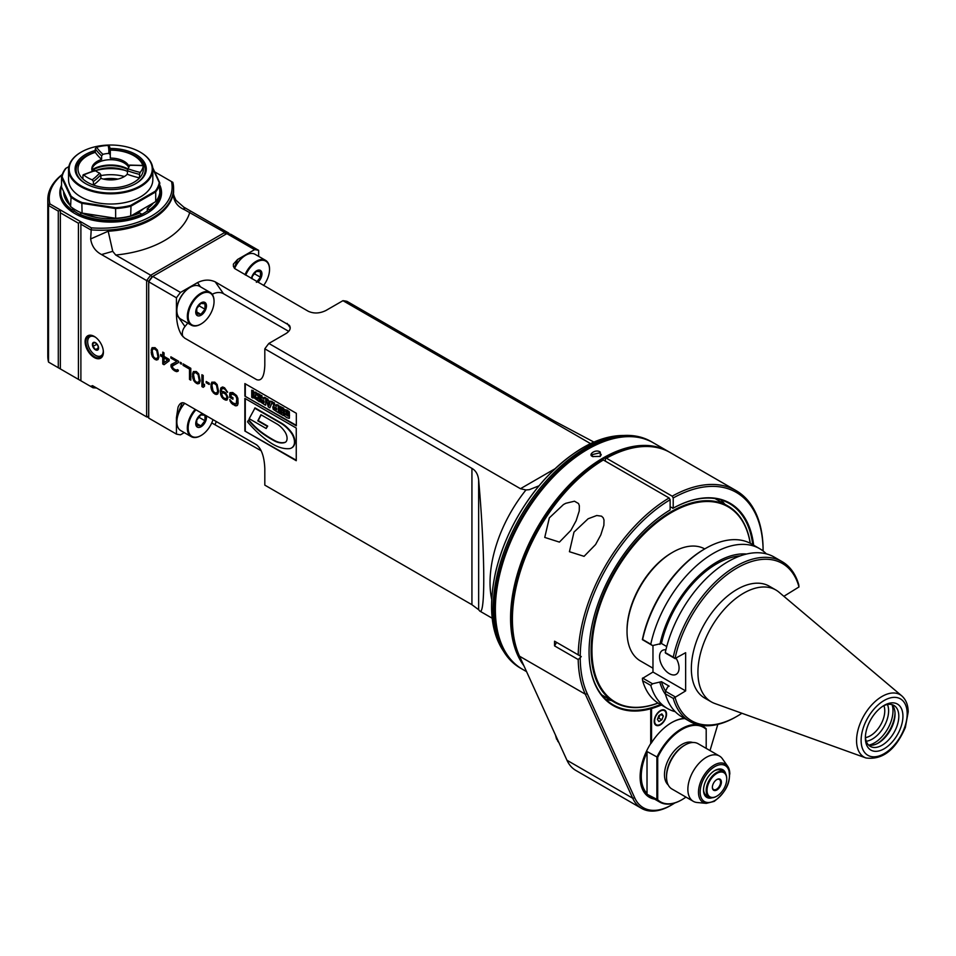 <?xml version="1.0" encoding="UTF-8"?>
<svg xmlns="http://www.w3.org/2000/svg" width="956" height="956" viewBox="0 0 956 956"><rect width="100%" height="100%" fill="white"/><g stroke="black" fill="none" stroke-linecap="round" stroke-linejoin="round"><path stroke-width="1.43" d="M866.244 741.235A23.064 13.312 120 0 0 888.614 710.834A23.064 13.312 120 0 0 887.455 704.512M557.467 739.741L557.539 740.792A43.295 24.999 120 0 0 558.913 742.597M555.424 734.949L556.607 739.239L557.659 739.836M602.316 460.577A129.323 74.664 120 0 0 512.416 618.066L512.416 619.249A130.769 75.5 120 0 0 519.538 656.21L566.956 760.247A58.125 33.556 120 0 0 575.835 770.428L641.584 808.394A58.125 33.556 -60 0 1 632.705 798.212L585.287 694.176A130.769 75.5 -60 0 1 578.201 659.544L581.26 656.617L580.232 656.031A129.323 74.664 -60 0 1 670.132 499.737L669.104 497.957L603.344 459.991L602.316 460.577M605.399 461.174L605.399 458.808L606.427 458.211L672.188 496.176A130.769 75.5 -60 0 1 736.036 490.571A130.769 75.5 -60 0 1 763.091 548.099L762.9 550.823M603.344 459.991A130.769 75.5 120 0 0 512.416 619.249M589.063 651.873A116.238 67.111 120 0 0 613.143 704.847A116.238 67.111 120 0 0 650.713 707.942L650.713 708.778A116.823 67.446 120 0 1 589.063 652.112A116.823 67.446 120 0 1 670.132 509.942L670.132 499.737M580.232 656.031L578.201 654.848A130.769 75.5 -60 0 1 669.104 497.957M753.639 545.195A116.823 67.446 120 0 0 673.215 508.162L673.215 497.957A129.323 74.664 -60 0 1 763.115 550.441M650.713 708.778L650.713 743.529A44.609 25.752 120 0 0 640.126 776.858A44.609 25.752 120 0 0 654.609 799.132M674.817 802.956A56.667 32.719 -60 0 1 671.674 804.916A56.667 32.719 -60 0 1 634.688 797.794L587.271 693.757A129.323 74.664 -60 0 1 580.232 658.385M717.825 724.397L710.009 750.58M672.188 496.176L673.215 497.957M673.215 508.162L670.132 506.847M752.742 544.681A116.238 67.111 120 0 0 729.38 503.513A116.238 67.111 120 0 0 672.809 508.389M684.496 718.362A44.167 25.501 120 0 0 671.674 722.581A44.167 25.501 120 0 0 651.538 742.704L651.538 708.551L650.713 707.942A116.238 67.111 120 0 0 660.477 704.5M611.481 700.533A116.238 67.111 -60 0 1 605.686 699.254M720.812 499.845A116.238 67.111 -60 0 1 724.815 504.23M651.538 708.551A116.823 67.446 120 0 0 661.373 705.002M640.138 776.619A44.024 25.418 120 0 0 649.255 796.539A44.024 25.418 120 0 0 652.554 797.949M681.748 799.813A43.594 25.167 -60 0 1 681.532 799.933A43.594 25.167 -60 0 1 659.748 802.096A43.594 25.167 -60 0 1 656.88 799.933L656.88 757.224A43.594 25.167 -60 0 1 698.203 724.779M699.804 725.126A43.594 25.167 -60 0 1 703.329 726.596A43.594 25.167 -60 0 1 706.197 728.747L706.197 748.381M681.532 799.933L681.951 799.694A43.008 24.832 -60 0 1 657.704 799.778L646.603 794.006A43.594 25.167 -60 0 1 646.603 751.297L657.704 757.379A43.008 24.832 -60 0 1 706.197 729.38M684.938 718.613A43.594 25.167 120 0 0 671.471 722.7M651.538 742.704A86.566 70.708 -179.9 0 0 650.713 743.744M654.203 721.278A8.723 5.031 120 0 0 656.007 725.269A8.723 5.031 120 0 0 664.731 720.238A8.723 5.031 120 0 0 664.731 710.165A8.723 5.031 120 0 0 658.015 712.507A8.723 5.031 120 0 0 654.203 721.278M685.942 797.089A43.008 24.832 -60 0 1 681.951 799.694M657.704 799.778L657.704 757.379M692.753 742.501A24.701 14.256 120 0 0 669.594 757.451A24.701 14.256 120 0 0 668.232 784.984M666.535 777.037L666.535 775.854A24.701 14.256 -60 0 1 684.006 745.596L685.034 744.999A26.159 15.105 120 0 0 666.535 777.037A26.159 15.105 120 0 0 671.948 789.011L693.279 801.319A26.159 15.105 120 0 0 697.091 802.502L706.305 803.351L714.18 801.391C727.791 790.851 732.296 779.152 727.695 766.282A22.143 12.787 120 0 0 703.078 776.774A22.143 12.787 120 0 0 706.305 803.351M729.81 774.133A22.143 12.787 120 0 0 727.695 766.282L722.366 758.729A26.159 15.105 120 0 0 719.438 756.017L698.107 743.708A26.159 15.105 120 0 0 685.034 744.999M719.438 756.017A26.159 15.105 120 0 0 693.279 771.122A26.159 15.105 120 0 0 693.279 801.319M725.819 774.205A15.977 9.225 120 0 0 714.825 770.512A15.977 9.225 120 0 0 703.52 790.086A15.977 9.225 120 0 0 712.22 797.77M716.677 796.252A14.531 8.389 -60 0 1 716.474 796.372L716.474 796.372A14.531 8.389 -60 0 1 709.209 797.089A14.531 8.389 -60 0 1 706.974 785.45A14.531 8.389 -60 0 1 716.474 772.651A14.531 8.389 -60 0 1 723.74 771.922L721.063 770.381A14.531 8.389 120 0 0 714.299 770.835M703.532 789.477A14.531 8.389 120 0 0 706.532 795.547L709.209 797.089M723.74 771.922A14.531 8.389 -60 0 1 726.739 778.578A14.531 8.389 -60 0 1 726.739 778.817M716.88 773.356A13.946 8.054 -60 0 1 726.739 779.056A13.946 8.054 -60 0 1 716.88 796.133A13.946 8.054 -60 0 1 707.022 790.445A13.946 8.054 -60 0 1 716.88 773.356M716.88 779.522A6.393 3.693 120 0 0 712.363 787.362A6.393 3.693 120 0 0 716.88 789.967A6.393 3.693 120 0 0 721.398 782.139A6.393 3.693 120 0 0 716.88 779.522L716.88 779.522M712.363 787.111A5.808 3.358 120 0 0 713.57 789.548A5.808 3.358 120 0 0 716.474 789.262A5.808 3.358 120 0 0 720.262 784.135A5.808 3.358 120 0 0 719.378 779.475A5.808 3.358 120 0 0 716.665 779.654M646.603 794.006A105.327 60.766 -119.8 0 0 647.021 793.444A43.008 24.832 -60 0 1 647.021 752.324A105.16 60.551 -120 0 0 646.603 751.297M647.021 752.324L647.021 793.444M664.516 710.057A8.723 5.031 -60 0 1 666.129 713.917A8.723 5.031 -60 0 1 666.117 714.168M660.166 724.469A8.723 5.031 -60 0 1 659.963 724.6A8.723 5.031 -60 0 1 655.816 725.138M654.621 721.039A8.138 4.696 -60 0 1 660.369 711.073A8.138 4.696 -60 0 1 666.129 714.395A8.138 4.696 -60 0 1 660.369 724.361A8.138 4.696 -60 0 1 654.621 721.039M661.851 719.832L658.887 721.541L657.405 719.426L658.887 715.602L661.851 713.893L663.333 716.008L661.851 719.832L658.768 718.052L657.704 718.661M660.775 714.526L663.333 716.008M659.963 714.992L658.768 718.052M736.036 490.571L670.275 452.606A130.769 75.5 120 0 0 606.427 458.211M671.674 804.916L670.646 805.514A58.125 33.556 -60 0 1 641.584 808.394M556.595 642.384L554.564 645.898A130.769 75.5 -60 0 1 554.564 641.201L581.26 656.617M554.564 645.898L578.201 659.544M578.201 654.848L554.564 641.201M549.341 517.853L563.478 504.529L565.832 503.286L574.472 501.207L578.547 503.561L579.36 505.796L579.228 511.03L576.133 520.733L570.911 530.305L559.415 542.112L544.753 537.427L549.341 517.853M573.994 532.086L569.429 551.708L584.068 556.344L595.576 544.55L600.786 534.966L603.881 525.262L604.013 520.028L603.212 517.805L601.551 516.18L596.747 515.511L588.131 518.761L573.994 532.086M557.539 740.792L558.28 741.223M658.075 703.066A113.334 65.438 -60 0 1 614.6 702.325A113.334 65.438 -60 0 1 601.862 690.519A113.334 65.438 -60 0 1 622.476 558.925A113.334 65.438 -60 0 1 727.934 506.023A113.334 65.438 -60 0 1 740.661 517.841A113.334 65.438 -60 0 1 750.305 543.307M657.991 703.019A112.76 65.104 -60 0 1 606.319 589.422A112.76 65.104 -60 0 1 740.721 518.522A112.76 65.104 -60 0 1 750.221 543.259M704.715 548.923A64.59 37.284 120 0 0 672.701 552.269L671.674 552.867A63.132 36.448 120 0 0 627.028 630.195L627.028 631.378A64.59 37.284 120 0 0 640.412 660.943L652.972 668.196M671.674 552.867L672.701 552.269A64.59 37.284 120 0 0 627.028 631.378M652.972 645.503L652.972 672.044L642.372 678.485A516.67 417.82 -73.6 0 0 642.623 680.72A92.266 53.273 120 0 0 659.246 703.783L667.408 708.492A92.266 53.273 -60 0 1 650.785 685.428A568.043 459.358 -73.6 0 0 652.53 683.779L661.444 681.688L669.14 686.133L667.623 687.017L665.507 691.284A568.043 459.358 -73.6 0 0 665.28 693.793L673.239 698.394A516.67 417.82 -73.6 0 0 675.044 697.342L685.643 690.901L685.643 652.697L675.044 658.505A516.67 58.268 -145.4 0 0 673.239 657.166L665.28 652.566A568.043 64.064 -145.4 0 0 665.507 653.079L675.259 658.708M642.372 639.636L652.53 645.587A568.043 64.064 -145.4 0 0 650.785 644.213L642.623 639.492A516.67 58.268 -145.4 0 0 642.372 639.636A90.808 52.437 120 0 1 704.345 549.126L705.373 548.541A92.266 53.273 120 0 0 642.623 639.492M650.785 644.213A92.266 53.273 -60 0 1 759.673 548.684L751.512 543.964A92.266 53.273 120 0 0 705.373 548.541M759.673 548.684A92.266 53.273 -60 0 1 766.342 553.859M666.726 646.543L661.444 643.484L652.53 645.587M659.915 644.368A83.961 48.481 -60 0 1 746.528 554.026M673.239 657.166A92.266 53.273 -60 0 1 782.128 561.65A92.266 53.273 -60 0 1 798.75 584.714A516.67 417.82 106.4 0 1 798.989 586.948L783.872 596.305M782.128 561.65L774.157 557.049A92.266 53.273 120 0 0 665.28 652.566M675.044 658.505A90.808 52.437 -60 0 1 737.016 567.995A90.808 52.437 -60 0 1 798.989 586.948M741.904 713.26A90.808 52.437 -60 0 1 737.016 716.295A90.808 52.437 -60 0 1 675.044 697.342M775.89 590.007L769.317 586.207A64.59 37.284 120 0 0 704.727 623.503A64.59 37.284 120 0 0 704.727 698.083L711.3 701.871A64.59 37.284 -60 0 1 697.928 672.307A64.59 37.284 -60 0 1 726.118 607.311A64.59 37.284 -60 0 1 775.89 590.007A64.59 37.284 -60 0 1 779.044 592.23L901.819 695.908C905.989 699.673 908.128 705.002 908.2 711.897L905.356 727.444C895.617 749.922 882.496 760.104 865.981 757.977A36.029 20.793 -60 0 1 856.564 740.577A36.029 20.793 -60 0 1 856.564 740.219A36.029 20.793 -60 0 1 873.665 702.923A36.029 20.793 -60 0 1 901.819 695.908M737.016 716.295L735.989 716.88A92.266 53.273 -60 0 1 689.862 721.457A92.266 53.273 -60 0 1 673.239 698.394M665.28 693.793A92.266 53.273 120 0 0 681.891 716.857L689.862 721.457M661.444 681.688A81.893 47.286 120 0 0 665.591 691.116M665.46 694.426A83.961 48.481 -60 0 1 659.915 682.572M675.223 711.682A92.266 53.273 -60 0 1 667.408 708.492M642.623 680.72L650.785 685.428M642.587 678.043L652.53 683.779M665.507 691.284L675.259 696.9M652.972 672.044L685.643 690.901M665.902 649.841A13.802 7.971 -120 0 0 659.831 659.556A13.802 7.971 -120 0 0 670.467 674.231A13.802 7.971 -120 0 0 679.071 668.005A13.802 7.971 -120 0 0 676.107 658.206M740.303 555.878A81.893 47.286 120 0 0 661.444 643.484M865.981 757.977L714.801 703.497A64.59 37.284 -60 0 1 711.3 701.871M884.145 705.397A26.565 15.332 120 0 0 865.371 737.936A26.565 15.332 120 0 0 884.145 748.775A26.565 15.332 120 0 0 902.93 716.247A26.565 15.332 120 0 0 884.145 705.397L884.145 705.397M865.395 736.694A23.661 13.659 120 0 0 870.271 746.385A23.661 13.659 120 0 0 893.92 732.726A23.661 13.659 120 0 0 893.92 705.42A23.661 13.659 120 0 0 883.093 706.042M891.876 704.584A23.661 13.659 -60 0 1 895.043 714.06A23.661 13.659 -60 0 1 878.313 743.027A23.661 13.659 -60 0 1 868.526 745.035M877.453 743.505A26.159 15.105 120 0 0 895.019 713.08M892.103 704.823A26.159 15.105 -60 0 1 892.988 710.834A26.159 15.105 -60 0 1 868.849 745.106M865.467 737.59A20.339 11.747 120 0 0 884.766 710.834A20.339 11.747 120 0 0 883.894 705.659M654.884 447.169A130.195 75.166 120 0 0 542.004 521.355A130.195 75.166 120 0 0 521.952 661.516M669.343 452.08A130.769 75.5 120 0 0 668.423 451.543A130.769 75.5 120 0 0 567.649 486.58A130.769 75.5 120 0 0 510.576 618.173A130.769 75.5 120 0 0 523.804 665.591M668.423 451.543L653.223 442.759A130.769 75.5 120 0 0 587.832 449.236A130.769 75.5 120 0 0 495.363 609.402L495.363 609.402A130.769 75.5 120 0 0 522.454 669.26L526.565 671.638M600.284 452.104L600.272 456.418L592.648 456.514C587.366 454.805 595.827 448.531 600.284 452.104L599.854 452.833L601.264 454.745L600.045 456.538M587.629 449.356A130.195 75.166 120 0 0 587.426 449.475A130.195 75.166 120 0 0 495.363 608.924A130.195 75.166 120 0 0 495.363 609.163M652.805 442.52A130.769 75.5 120 0 0 652.398 442.281A130.769 75.5 120 0 0 587.008 448.758A130.769 75.5 120 0 0 501.577 564.004A130.769 75.5 120 0 0 521.629 668.794A130.769 75.5 120 0 0 522.036 669.021M538.981 485.827L529.313 489.675L525.955 489.962L520.458 488.707L268.863 343.443L285.892 333.608C289.955 331.051 291.126 328.302 289.417 325.375L215.231 281.865L223.489 293.695A11.627 9.166 -34.9 0 0 212.22 294.329M590.533 443.608L342.953 300.674A101.706 58.722 -60 0 1 347.004 301.355L554.121 420.939L593.891 442.066M342.953 300.674L325.912 310.509C319.674 313.532 313.771 313.783 308.214 311.238L234.841 268.648L233.431 266.521L233.384 264.131L237.554 259.494L254.595 249.659L226.847 233.634L152.757 276.415A101.706 58.722 120 0 0 148.706 281.781L148.706 281.219A100.261 57.886 -60 0 1 152.016 276.846L150.701 275.232L224.791 232.451A101.706 58.722 -60 0 1 228.843 233.144L183.743 207.105L184.675 209.806L224.791 232.451L225.532 234.399M184.269 432.626L180.505 434.801A101.706 58.722 -60 0 1 176.442 434.108L148.706 418.095L148.706 281.781L176.442 297.806A101.706 58.722 -60 0 1 180.505 292.428L197.534 282.594C203.783 279.57 209.675 279.319 215.231 281.865M180.505 292.428L152.757 276.415M148.706 281.781L148.706 281.219A732.583 598.157 180 0 0 146.65 280.598A101.706 58.722 -60 0 1 150.701 275.232L115.712 255.025L112.736 251.332L108.183 231.221A72.656 41.945 0 0 0 173.215 193.674L173.586 192.682C173.132 193.566 173.932 196.1 175.976 200.27L183.743 207.105M176.442 297.806L176.442 314.309C176.633 322.961 178.425 329.951 181.819 335.293L184.663 338.113L256.59 379.628C261.574 381.36 264.31 376.592 264.812 365.323L264.812 348.82A101.706 58.722 -60 0 1 268.863 343.443M182.99 336.751A11.627 9.166 -34.9 0 1 184.974 326.534L187.746 323.104M190.005 287.421A18.307 10.576 120 0 0 189.802 287.529A18.307 10.576 120 0 0 176.86 309.959A18.307 10.576 120 0 0 176.86 310.186M223.489 293.695L288.724 331.362M478.645 480.031L478.645 609.701L479.781 611.075C485.529 616.07 484.967 550.668 478.645 480.031C478.048 474.475 475.813 470.591 471.929 468.392L264.812 348.82M478.645 609.701L471.929 604.706L264.812 485.122L264.812 468.619C264.31 456.777 261.574 448.842 256.59 444.815L184.663 403.289C181.927 401.879 179.716 403.193 178.031 407.256L176.442 417.605L182.19 402.751M261.203 450.778L211.742 422.922M254.595 249.659A101.706 58.722 -60 0 1 258.646 250.353L230.898 234.328A101.706 58.722 120 0 0 226.847 233.634M258.646 250.353L258.646 256.351M245.489 255.383A18.307 10.576 120 0 0 245.286 255.503A18.307 10.576 120 0 0 234.531 268.337M269.532 269.269A18.893 10.91 120 0 0 269.532 269.03A18.893 10.91 120 0 0 265.625 260.379L255.144 254.332A18.893 10.91 120 0 0 245.692 255.264L245.692 255.264A18.893 10.91 120 0 0 234.626 268.445M265.625 260.379A18.893 10.91 120 0 0 256.172 261.311A18.893 10.91 120 0 0 244.999 274.742M269.532 269.03L269.532 269.496A18.307 10.576 120 0 0 260.247 260.522A18.307 10.576 120 0 0 245.716 275.149M263.605 285.474A18.307 10.576 120 0 0 269.532 269.496M257.929 282.199A7.588 4.374 120 0 0 261.932 273.368A7.588 4.374 120 0 0 257.033 270.548A7.588 4.374 120 0 0 251.392 278.423M256.363 282.331L260.474 277.216L260.474 271.731L256.363 271.361L252.253 276.475L252.026 278.794M260.474 277.216L254.224 273.607M148.706 417.306A101.706 58.722 -60 0 1 146.65 416.9L146.65 280.598L101.551 254.559L112.736 251.332M91.334 227.839A71.198 41.108 0 0 0 171.483 181.568L172.845 182.357A72.656 41.945 180 0 1 173.586 188.296A72.656 41.945 180 0 1 90.653 229.822L80.89 224.182L80.89 221.804L91.334 227.839L90.653 238.952L108.183 231.221M101.551 254.559C95.349 251.285 91.716 246.086 90.653 238.952M148.706 416.278A732.583 598.145 0 0 1 146.65 416.9L92.505 385.65L90.653 386.415L80.89 380.787L80.89 224.182M85.108 341.698A12.93 7.469 60 0 1 94.25 336.416A12.93 7.469 60 0 1 103.391 352.25A12.93 7.469 60 0 1 94.25 357.532A12.93 7.469 60 0 1 85.108 341.698M171.483 181.568L154.681 171.865M62.188 174.757A71.198 41.108 0 0 0 49.903 203.915L80.89 221.804L78.428 223.238L78.428 379.365L80.89 380.787M61.411 185.488A50.859 29.361 0 0 0 59.834 192.742A50.859 29.361 0 0 0 91.226 219.868A50.859 29.361 0 0 0 146.65 213.499A50.859 29.361 0 0 0 161.552 192.742A50.859 29.361 0 0 0 159.963 185.488M58.292 211.133L58.292 367.737L60.348 368.92L60.348 209.95L58.292 211.133L48.529 205.492L49.903 203.915M47.8 199.565L47.8 356.17A72.656 41.945 0 0 0 48.529 362.097L48.529 205.492A72.656 41.945 180 0 1 47.8 199.565A72.656 41.945 180 0 1 62.295 174.422M60.348 212.794L78.428 223.238M90.653 386.415L93.007 387.778A72.656 41.945 180 0 0 94.668 387.873L90.653 386.14M96.616 388.017L94.668 387.873M78.428 379.365L60.348 368.92M176.442 434.108L176.442 417.605M296.252 460.708L296.252 428.037L244.856 398.365L244.856 431.025L296.252 460.708M296.324 425.85L296.324 413.291L244.879 383.583L244.879 396.143L296.324 425.85M229.751 393.573L229.751 397.361L232.953 399.214L232.953 397.696L231.029 396.585L231.244 393.932L234.674 395.151L236.168 396.776L236.813 398.915L236.168 404.089L232.738 402.87L229.751 399.632L231.675 403.516L235.738 405.87L237.446 405.344L238.092 403.444L237.877 398.27L236.598 395.509L232.738 392.522L229.954 392.689L230.157 397.122L232.953 398.736M227.6 392.33L224.612 387.825L222.676 386.965L220.967 387.742L220.537 394.063L221.613 396.955L223.752 399.202L226.966 400.038L228.03 397.373L225.891 393.119L223.752 391.625L221.398 391.53L221.828 388.996L222.891 388.351L224.827 389.212L227.6 392.33M218.613 391.434L217.12 384.515L214.765 382.149L211.766 382.185L210.906 386.989L212.411 391.637L216.044 394.493L217.753 393.968L218.613 391.434M206.197 381.492L206.197 382.759L209.197 384.479L209.197 383.225L206.197 381.492M201.919 374.728L201.919 386.594L203.198 387.335L204.488 386.308L204.488 384.288L203.198 385.316L203.198 375.469L201.919 374.728M200.21 380.811L198.705 373.88L196.35 371.514L193.351 371.549L192.503 376.365L193.996 381.014L197.641 383.87L199.35 383.344L200.21 380.811M190.794 380.165L190.794 368.299L183.086 363.854L183.086 365.371L189.503 369.076L189.503 379.424L190.794 380.165M180.302 362.252L180.302 363.507L181.365 364.128L181.365 362.862L180.302 362.252M178.593 362.515L178.593 361.26L170.885 356.815L170.885 358.07L176.872 361.535L171.1 364.511L171.1 367.032L174.088 370.522L176.442 371.633L178.163 371.107L178.378 370.223L177.302 369.602L176.239 370.247L173.239 368.514L172.164 366.136L178.593 362.515L172.594 365.371M164.038 364.714L169.164 360.866L169.164 359.36L164.038 356.385L164.038 352.86L162.747 352.119L162.747 355.644L160.608 354.413L160.608 355.931L162.747 357.162L162.747 363.973L164.038 364.714M158.899 356.958L157.393 350.039L155.039 347.661L152.04 347.697L151.191 352.513L152.685 357.162L156.33 360.018L158.039 359.492L158.899 356.958M184.639 403.277A18.307 10.576 120 0 0 176.86 421.476A18.307 10.576 120 0 0 176.86 421.716M184.735 403.336A18.893 10.91 120 0 0 176.86 421.955A18.893 10.91 120 0 0 180.768 430.594L191.248 436.653A18.893 10.91 120 0 0 200.7 435.709A18.893 10.91 120 0 0 200.903 435.589M195.215 409.383A18.893 10.91 120 0 0 191.248 436.653M195.944 409.801A18.307 10.576 120 0 0 188.428 430.893A18.307 10.576 120 0 0 201.107 435.482A18.307 10.576 120 0 0 212.973 419.636M202.696 413.697A7.588 4.374 120 0 0 195.801 422.66A7.588 4.374 120 0 0 201.107 426.723A7.588 4.374 120 0 0 206.233 415.74M200.88 425.874L204.99 420.771L204.99 415.286L200.88 414.916L196.769 420.031L196.769 425.516L200.88 425.874L196.554 423.389M204.99 420.771L198.74 417.163M244.856 431.025L296.252 460.23M245.274 398.604L245.274 430.798M291.927 447.719L291.52 447.958A15.344 8.855 -120 0 1 289.214 448.663A46.605 26.899 -120 0 1 270.56 442.771A82.336 47.537 -120 0 1 247.544 421.871L248.417 420.186A57.241 33.042 -120 0 0 262.876 433.725A108.829 62.833 -120 0 0 274.372 440.871A25.525 14.734 -120 0 0 284.745 442.532A8.485 4.899 -120 0 0 285.318 442.281A8.485 4.899 -120 0 0 284.745 431.562A18.164 10.492 -120 0 0 276.893 423.95L260.94 414.737L257.785 420.831L267.286 426.316L266.162 428.491L249.193 418.692L255.061 407.901L281.243 423.018A27.091 15.643 60 0 1 291.054 431.801A11.137 6.429 60 0 1 294.34 444.863A15.344 8.855 60 0 1 291.927 447.719A15.344 8.855 60 0 1 291.723 447.838M248.417 420.186L248.835 419.947A57.241 33.042 -120 0 0 263.294 433.486A108.829 62.833 -120 0 0 274.79 440.632A25.525 14.734 -120 0 0 285.151 442.293A8.485 4.899 -120 0 0 285.521 442.15M261.155 414.868L258.192 420.592L267.692 426.077L266.162 428.491M291.52 447.958A15.344 8.855 -120 0 0 293.934 445.102A11.137 6.429 -120 0 0 290.636 432.04A27.091 15.643 -120 0 0 280.837 423.257L281.243 423.018M254.655 408.14L280.837 423.257M244.879 396.143L296.324 425.372M245.298 383.822L245.298 395.904M285.82 411.725L287.278 412.873L286.872 414.534L284.111 412.944L284.553 409.574L287.206 410.136L289.381 411.857L289.393 418.202M286.872 414.534L286.872 413.112L285.545 411.725L287.995 413.183L287.995 416.207L284.171 413.578L288.138 415.991M278.782 405.822L283.765 408.224L283.346 415.585L278.782 412.944L278.782 411.307L282.08 413.207L282.08 412.227L278.961 410.423L278.961 408.893L282.08 410.698L282.08 409.371L278.782 407.471L278.782 405.822L283.346 408.463L283.346 415.585M278.782 411.307L282.08 412.729M278.961 408.893L282.08 410.22M278.292 405.069L278.292 412.191L278.292 405.069L276.619 404.579L277.885 405.308M276.619 404.579L276.619 406.36L274.229 404.782L274.014 403.074L272.771 402.356L274.42 402.835L274.635 404.543L276.619 405.882M270.668 401.138L272.544 401.747L269.879 407.806L268.266 406.874L266.007 398.461L267.453 399.285L267.811 400.719L270.309 402.153L270.668 401.138L272.137 401.986L269.879 407.806M266.007 398.461L267.871 399.058L268.218 400.48L270.44 401.759M265.756 397.839L265.756 404.95L265.756 397.839L264.083 397.338L265.35 398.078M264.083 397.338L264.083 399.118L261.693 397.541L261.478 395.832L260.235 395.115L261.884 395.605L262.099 397.302L264.083 398.652M254.2 392.39L255.921 392.163L254.619 392.151L259.757 394.374L259.339 401.723L254.153 397.875L253.89 394.936L254.2 392.39L259.339 394.601L259.339 401.723M251.727 390.215L253.412 390.705L252.993 398.055L251.727 397.326L251.727 390.215L252.993 390.944L252.993 398.055M284.171 413.578L284.661 416.051L286.764 417.629L289.106 418.358L289.513 415.406L288.963 412.096L284.553 409.574M272.771 402.356L273.631 405.643L272.771 407.101L273.201 409.299L277.885 412.43M274.169 406.921L274.205 408.32L276.619 409.861L276.619 408.188L274.993 407.256M274.456 406.981L274.611 408.081L276.619 409.395M269.783 403.504L268.301 402.643L269.042 405.547L269.783 403.504M268.851 402.954L269.317 404.782M260.235 395.115L261.096 398.401L260.235 399.859L260.665 402.058L265.35 405.189M261.645 399.68L261.669 401.078L264.083 402.631L264.083 400.958L262.458 400.014M261.92 399.739L262.075 400.851L264.083 402.153M255.563 394.314L255.288 397.194L258.084 399.166L258.084 395.712L255.921 394.47M255.658 394.338L255.706 396.955L258.084 398.688M229.954 392.689L230.157 393.334M235.738 405.87L236.992 405.619M234.674 405.499L236.144 405.631M232.738 404.388L235.08 405.26M231.675 403.516L233.156 404.149M230.814 402.524L232.081 403.277M229.954 401.018L231.221 402.285M230.241 399.919L230.372 400.779M236.813 402.703L237.004 403.348M236.813 398.915L237.219 402.464M236.598 397.78L237.219 398.676M236.168 396.776L237.004 397.541M235.523 395.904L236.574 396.537M234.674 395.151L235.941 395.665M232.738 394.039L235.08 394.912M231.89 393.8L233.156 393.8M231.244 393.932L232.296 393.561M226.536 391.721L227.468 391.781M226.106 390.717L226.942 391.482M225.461 389.833L226.512 390.478M224.827 389.212L225.879 389.606M223.537 388.471L225.234 388.973M222.891 388.351L223.943 388.232M222.258 388.495L223.31 388.112M225.891 400.182L227.169 399.835M224.827 399.811L226.309 399.943M223.752 399.202L225.234 399.584M222.676 398.329L224.158 398.963M221.613 396.955L223.095 398.09M220.967 395.569L222.019 396.716M220.537 394.063L221.386 395.33M220.322 392.175L220.956 393.824M220.322 390.406L220.74 391.936M220.537 388.757L220.74 390.168M220.967 387.742L220.956 388.53M222.258 392.785L223.943 392.522L226.727 394.888L227.158 397.911L225.03 398.676L222.891 397.194L221.613 393.92L222.891 392.641L225.676 394.254L226.966 397.015L226.321 398.664M216.044 394.493L217.502 394.123M214.765 394.003L216.462 394.254M213.475 393.012L215.172 393.776M212.411 391.637L213.893 392.773M211.766 390.514L212.818 391.398M211.336 389.259L212.172 390.275M211.121 388.375L211.742 389.02M210.906 386.989L211.539 388.136M210.906 384.718L211.324 386.75M211.121 383.571L211.324 384.479M213.045 383.177L214.108 382.806L216.247 384.037L217.956 388.566L217.741 391.721L216.474 392.976L214.765 392.749L213.045 391.004L211.981 385.591L212.196 384.192L213.69 383.045L216.474 385.149L217.741 391.721M217.335 391.96L216.474 392.976M206.197 382.759L209.197 384.013M206.616 381.731L206.616 382.52M201.919 386.594L203.544 387.06M202.325 374.967L202.325 386.355M203.198 385.316L204.488 384.384M197.641 383.87L199.099 383.499M196.35 383.38L198.047 383.631M195.072 382.388L196.769 383.141M193.996 381.014L195.478 382.149M193.351 379.879L194.415 380.775M192.933 378.624L193.769 379.64M192.718 377.74L193.339 378.385M192.503 376.365L193.124 377.512M192.503 374.083L192.909 376.126M192.718 372.948L192.909 373.856M194.642 372.541L195.693 372.171L197.832 373.414L199.541 377.931L199.338 381.097L198.071 382.352L196.35 382.113L194.642 380.369L193.566 374.955L193.781 373.569L195.287 372.41L198.071 374.525L199.338 381.097M198.92 381.325L198.071 382.352M189.503 379.424L190.794 379.687M189.503 369.076L189.909 379.185M183.086 365.371L189.909 368.837M183.492 364.093L183.492 365.132M180.302 363.507L181.365 363.65M180.708 362.479L180.708 363.268M176.442 371.633L177.696 371.382M174.948 371.024L176.86 371.394M174.088 370.522L175.354 370.785M172.809 369.53L174.506 370.295M171.949 368.538L173.215 369.291M171.1 367.032L172.367 368.299M170.885 365.897L171.506 366.793M171.1 364.511L171.291 365.156M176.872 361.535L170.885 358.07M171.291 357.042L171.291 357.831M162.747 363.973L164.384 364.451M162.747 357.162L163.153 363.746M160.608 355.931L163.153 356.923M161.014 354.652L161.014 355.692M162.747 355.644L163.153 352.346M164.038 357.903L168.077 359.767L164.038 362.694L164.038 357.903L167.67 360.006L164.038 362.694M156.33 360.018L157.788 359.647M155.039 359.528L156.736 359.779M153.761 358.536L155.458 359.289M152.685 357.162L154.167 358.297M152.04 356.026L153.103 356.923M151.622 354.772L152.458 355.799M151.407 353.899L152.028 354.533M151.191 352.513L151.813 353.66M151.191 350.231L151.598 352.274M151.407 349.095L151.598 350.004M153.33 348.701L154.382 348.319L156.521 349.561L158.23 354.079L158.027 357.245L156.748 358.5L155.039 358.261L153.33 356.516L152.255 351.103L152.47 349.717L153.976 348.558L156.748 350.673L158.027 357.245M157.609 357.472L156.748 358.5M184.675 209.806C177.362 206.699 173.55 201.322 173.215 193.674M58.292 367.737L48.529 362.097M103.499 179.095A24.701 14.256 180 0 1 117.887 179.095M127.256 171.399A25.119 14.507 0 0 0 95.504 170.754M91.979 170.491A25.119 14.507 180 0 1 127.542 169.415M128.761 167.431A18.893 10.91 0 0 0 127.937 166.153A18.893 10.91 0 0 0 110.693 159.7A18.893 10.91 0 0 0 93.449 166.153A18.893 10.91 0 0 0 91.848 169.81M93.413 181.485A81.654 47.143 0 0 0 100.87 174.769L99.651 173.12A18.893 10.91 180 0 1 97.333 171.984A18.893 10.91 180 0 1 95.361 170.634L94.548 171.124L95.361 170.634A80.208 46.306 0 0 0 83.734 174.948A32.695 18.881 0 0 0 92.194 179.836L93.413 181.485L93.413 185.046A32.695 18.881 180 0 1 87.57 182.357A32.695 18.881 180 0 1 82.933 178.987L82.933 175.426L83.734 174.948L82.933 175.426M92.218 171.303A18.893 10.91 180 0 1 91.8 169.009A18.893 10.91 180 0 1 101.623 159.449A81.654 47.143 180 0 1 95.289 152.363A32.695 18.881 0 0 0 82.933 178.987M101.623 155.888L102.925 154.322A18.893 10.91 180 0 1 108.805 153.414L110.263 154.549A81.654 47.143 0 0 0 110.322 152.757A81.654 47.143 0 0 0 109.617 146.591L108.159 145.455A32.695 18.881 0 0 0 96.592 147.236L95.289 148.801A81.654 47.143 0 0 0 101.623 155.888L101.623 159.449M110.263 154.549L110.263 158.11A18.893 10.91 180 0 1 129.132 166.643M127.256 170.694A81.654 47.143 0 0 0 139.528 174.351L140.185 172.415A32.695 18.881 0 0 0 143.281 165.735A80.208 46.306 0 0 0 129.49 165.364L129.49 165.364A18.893 10.91 180 0 1 127.913 168.746L127.256 174.255A18.893 10.91 180 0 1 100.87 178.33A81.654 47.143 180 0 1 93.413 185.046A32.695 18.881 0 0 0 139.528 177.912A81.654 47.143 180 0 1 127.256 174.255M100.87 174.769L100.87 178.33M139.528 174.351L139.528 177.912A32.695 18.881 180 0 0 143.364 169.642L143.364 166.081M142.791 165.424A32.695 18.881 0 0 0 110.203 150.14M109.617 146.591L110.322 156.318A81.654 47.143 180 0 1 110.263 158.11M135.477 183.767A34.535 19.945 0 0 0 135.107 155.78A34.535 19.945 0 0 0 110.179 149.949M95.289 152.04A34.535 19.945 0 0 0 85.897 183.767M109.988 148.467A35.599 20.554 180 0 1 135.86 154.478A35.599 20.554 180 0 1 135.86 183.552A35.599 20.554 180 0 1 85.514 183.552A35.599 20.554 180 0 1 95.289 150.486M140.078 152.052A41.562 23.996 0 0 0 81.308 152.052A41.562 23.996 0 0 0 81.308 185.978A41.562 23.996 0 0 0 140.078 185.978A41.562 23.996 0 0 0 140.078 152.052L140.078 152.052M81.105 152.171A42.136 24.33 0 0 0 80.89 152.291A42.136 24.33 0 0 0 68.557 169.487A42.136 24.33 0 0 0 80.89 186.695A42.136 24.33 0 0 0 126.813 191.965A42.136 24.33 0 0 0 152.829 169.487A42.136 24.33 0 0 0 140.484 152.291A42.136 24.33 0 0 0 140.281 152.171M152.829 169.487L152.829 179.692A42.136 24.33 180 0 1 126.813 202.17A42.136 24.33 180 0 1 80.89 196.9A42.136 24.33 180 0 1 68.557 179.692L68.557 169.487M68.856 166.595L66.143 168.16A48.816 28.19 0 0 0 62.128 176.824L71.114 196.195A48.816 28.19 0 0 0 82.097 202.541L115.664 207.727A48.816 28.19 0 0 0 130.661 205.409L155.242 191.224A48.816 28.19 0 0 0 159.258 182.56L152.805 168.662M115.664 207.727L115.616 208.551L81.846 203.317L82.097 202.541M115.664 218.41A48.816 28.19 180 0 0 130.661 216.092L130.996 206.161A49.401 28.525 180 0 1 115.616 208.551L115.664 218.41L82.097 213.212A48.816 28.19 180 0 1 76.169 210.296A48.816 28.19 180 0 1 75.966 210.177M155.242 191.224L155.72 191.893L130.996 206.161L130.661 205.409M71.114 196.195L70.589 206.544A49.401 28.525 0 0 0 75.751 210.069A49.401 28.525 0 0 0 81.846 213.057L115.616 218.279A49.401 28.525 0 0 0 130.996 215.901L155.72 201.62A49.401 28.525 0 0 0 159.843 192.742L159.258 182.56M152.709 167.623L159.843 183.014A49.401 28.525 180 0 1 155.72 191.893L155.72 201.62M66.143 168.16L65.653 168.435A49.401 28.525 180 0 0 61.531 177.326L62.128 176.824M70.589 206.544L61.531 187.053L61.531 177.326L70.589 196.816A49.401 28.525 180 0 0 81.846 203.317L82.097 213.212M136.612 212.65L149.291 205.337M95.289 148.801L95.289 152.363M161.504 193.925A50.859 29.361 0 0 0 161.253 191.977M60.12 191.977A50.859 29.361 0 0 0 59.881 193.925M60.144 196.004A50.56 29.194 180 0 1 60.12 195.12L60.12 192.036A50.56 29.194 0 0 0 71.114 210.201L73.277 208.528M149.124 211.969L147.332 210.989L147.308 208.599L150.271 210.201A50.56 29.194 0 0 0 161.253 192.036L161.253 195.12A50.56 29.194 180 0 1 161.229 196.004M161.253 192.036A50.56 29.194 0 0 0 159.843 185.189M150.271 210.201L150.271 211.18M142.157 215.805L142.181 214.371L139.731 212.949A47.083 27.174 0 0 1 82.336 213.26M81.571 212.997L79.217 214.885A50.56 29.194 0 0 0 142.157 214.885M79.217 214.885L79.217 215.805M71.114 211.18L71.114 210.201M61.531 185.189A50.56 29.194 0 0 0 60.12 192.036M149.817 209.519A49.987 28.859 0 0 0 159.843 186.324M147.75 208.324A47.083 27.174 0 0 0 153.438 202.947M143.77 213.272A46.497 26.84 0 0 0 147.284 210.965L147.284 208.587A46.497 26.84 0 0 0 152.96 203.222M147.332 209.029L149.829 209.95M149.399 210.224L149.399 211.778M141.966 214.24A47.083 27.174 0 0 0 143.986 213.152A47.083 27.174 0 0 0 147.379 210.965M142.205 215.781L142.181 214.371M79.587 214.144A49.987 28.859 0 0 0 141.799 214.144M79.169 214.383L79.169 215.781M74.09 209.053L74.09 210.965A46.497 26.84 0 0 0 77.603 213.272M64.219 192.825A46.497 26.84 0 0 0 69.752 204.763M65.044 197.127A46.497 26.84 180 0 1 65.57 195.753M79.408 214.24A47.083 27.174 180 0 1 77.4 213.152A47.083 27.174 180 0 1 73.994 210.965L72.25 211.969M71.975 211.778L71.545 209.95M61.531 186.324A49.987 28.859 0 0 0 71.569 209.519M63.61 191.535A47.083 27.174 0 0 0 69.943 205.17M71.975 210.224L74.042 209.029L74.09 210.965M151.741 204.632A41.263 23.828 0 0 0 151.861 203.855M151.132 205.277A40.69 23.494 0 0 0 151.299 204.178M103.391 352.011A12.356 7.134 60 0 1 100.834 357.436A12.356 7.134 60 0 1 94.656 356.815A12.356 7.134 60 0 1 85.932 341.698A12.356 7.134 60 0 1 88.49 336.046A12.356 7.134 60 0 1 94.453 336.536M102.746 355.226A11.627 6.716 60 0 1 101.706 356.086A11.627 6.716 60 0 1 95.899 355.513L95.899 355.513A11.627 6.716 60 0 1 95.684 355.393M87.677 341.519A11.627 6.716 60 0 1 87.677 341.28A11.627 6.716 60 0 1 90.079 335.962A11.627 6.716 60 0 1 91.346 335.496M87.677 341.28L87.677 341.758A11.042 6.381 60 0 1 95.624 337.325M103.296 350.613A11.042 6.381 60 0 1 95.481 355.274A11.042 6.381 60 0 1 87.677 341.758M95.481 342.702A4.362 2.521 -120 0 0 92.816 346.502A4.362 2.521 -120 0 0 98.157 349.585A4.362 2.521 -120 0 0 95.481 342.702M95.552 342.798L92.983 343.025L92.983 346.454L95.552 349.645L98.121 349.418L98.121 345.988L95.552 342.798M95.552 349.645L98.337 348.044M92.983 346.454L96.974 344.148M214.048 301.295A18.893 10.91 120 0 0 214.048 301.056A18.893 10.91 120 0 0 210.141 292.416L199.661 286.358A18.893 10.91 120 0 0 190.22 287.302L190.22 287.302A18.893 10.91 120 0 0 176.86 310.437A18.893 10.91 120 0 0 180.768 319.077L191.248 325.124A18.893 10.91 120 0 0 200.7 324.192A18.893 10.91 120 0 0 200.903 324.072M210.141 292.416A18.893 10.91 120 0 0 200.7 293.349A18.893 10.91 120 0 0 188.356 309.995A18.893 10.91 120 0 0 191.248 325.124M214.048 301.056L214.048 301.534A18.307 10.576 120 0 0 201.107 294.054A18.307 10.576 120 0 0 188.165 316.484A18.307 10.576 120 0 0 201.107 323.953A18.307 10.576 120 0 0 214.048 301.534M201.107 315.205A7.588 4.374 120 0 0 205.743 303.231A7.588 4.374 120 0 0 196.458 308.597A7.588 4.374 120 0 0 201.107 315.205M200.88 314.357L204.99 309.242L204.99 303.769L200.88 303.399L196.769 308.513L196.769 313.986L200.88 314.357L196.554 311.859M204.99 309.242L198.74 305.633M593.031 456.717L591.668 454.745L599.854 452.833M714.502 800.71A20.781 11.998 120 0 0 727.707 767.967A20.781 11.998 120 0 0 702.266 782.02A20.781 11.998 120 0 0 714.502 800.71M587.271 693.757L585.287 694.176L519.538 656.21M566.956 760.247L632.705 798.212L634.688 797.794M861.117 740.063A32.576 18.809 -60 0 1 895.903 697.426A32.576 18.809 -60 0 1 895.425 743.768A32.576 18.809 -60 0 1 861.117 740.063M585.681 447.994A130.769 75.5 120 0 0 500.251 563.239A130.769 75.5 120 0 0 520.303 668.029C493.87 649.853 485.684 617.696 495.722 571.545C504.147 537.499 520.315 506.895 544.263 479.709C582.3 439.318 617.899 426.591 651.072 441.517A130.769 75.5 120 0 0 585.681 447.994M616.512 436.306A127.865 73.827 120 0 0 518.2 515.81A127.865 73.827 120 0 0 498.506 640.699M491.683 599.293A101.706 58.722 -60 0 1 525.955 489.962M520.458 488.707L554.827 468.858M197.534 282.594L200.497 286.848M184.974 326.534L176.442 314.309M290.218 327.789L287.159 323.391M234.256 268.027L237.554 259.494M115.712 255.025A90.091 52.006 0 0 0 189.802 212.244M471.929 468.392L471.929 604.706M216.271 421.536L215.231 424.237M124.376 176.525A31.237 18.033 0 0 0 100.87 175.617M124.866 170.335A35.599 20.554 0 0 0 96.52 170.335M127.817 168.877A25.238 14.567 0 0 0 91.86 169.881M92.194 179.836A80.208 46.306 0 0 0 99.651 173.12M143.627 208.599A39.232 22.645 180 0 1 132 215.315M126.383 217.06A39.232 22.645 180 0 1 123.491 217.717M97.894 217.717A39.232 22.645 180 0 1 85.741 213.786M96.592 147.236A80.208 46.306 0 0 0 102.925 154.322M108.805 153.414A80.208 46.306 0 0 0 108.159 145.455M127.913 168.746A80.208 46.306 0 0 0 140.185 172.415M646.375 794.376L659.748 802.096M701.214 725.365L703.329 726.596M727.934 506.023L715.016 498.566M614.6 702.325L601.683 694.881M652.398 442.281L651.072 441.517M521.629 668.794L520.303 668.029M492.185 618.233L479.781 611.075M173.586 188.296L173.586 192.682M149.925 206.436L149.925 204.966M94.847 170.467L83.184 174.781M143.352 165.472L129.55 165.089M101.706 356.086L102.555 355.596M90.079 335.962L90.939 335.46"/></g></svg>
